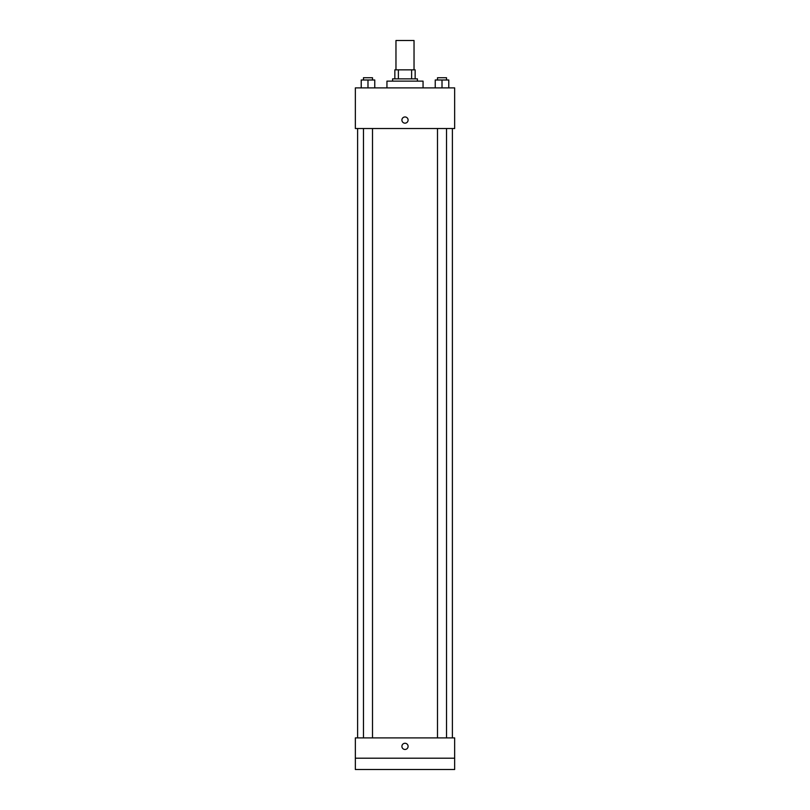 <?xml version="1.0" encoding="UTF-8"?>
<svg xmlns="http://www.w3.org/2000/svg" width="810" height="810" viewBox="0 0 810 810"><rect width="100%" height="100%" fill="white"/><g stroke="black" fill="none" stroke-linecap="round" stroke-linejoin="round"><path stroke-width="1.21" d="M414.031 69.842L414.031 40.5L395.968 40.5L395.968 69.842M398.378 78.864L398.378 69.842L394.845 69.842L394.845 78.864L394.845 69.842M398.378 69.842L415.155 69.842L415.155 78.864M411.622 78.864L411.622 69.842M392.587 81.121L392.587 78.864L417.413 78.864L417.413 81.121M423.053 87.895L423.053 81.121L386.947 81.121L386.947 87.895M355.347 87.895L454.653 87.895L454.653 128.517L355.347 128.517L355.347 87.895M405 123.16A3.108 3.108 0 0 1 402.317 118.503A3.108 3.108 0 0 1 407.683 118.503A3.108 3.108 0 0 1 405 123.16M355.347 737.9L454.653 737.9L454.653 769.5L355.347 769.5L355.347 737.9M405 749.473A3.108 3.108 0 0 1 402.317 744.815A3.108 3.108 0 0 1 407.683 744.815A3.108 3.108 0 0 1 405 749.473M355.347 758.211L454.653 758.211M435.243 87.895L435.243 79.998L448.781 79.998L448.781 87.895L448.781 79.998M442.017 87.895L442.017 79.998M446.533 79.998L446.533 77.74L437.501 77.74L437.501 79.998M361.219 87.895L361.219 79.998L374.757 79.998L374.757 87.895L374.757 79.998M367.983 87.895L367.983 79.998M372.499 79.998L372.499 77.74L363.467 77.74L363.467 79.998M452.395 737.9L452.395 128.517M357.605 737.9L357.605 128.517M437.501 128.517L437.501 737.9M446.533 128.517L446.533 737.9M372.499 737.9L372.499 128.517M363.467 737.9L363.467 128.517"/></g></svg>
